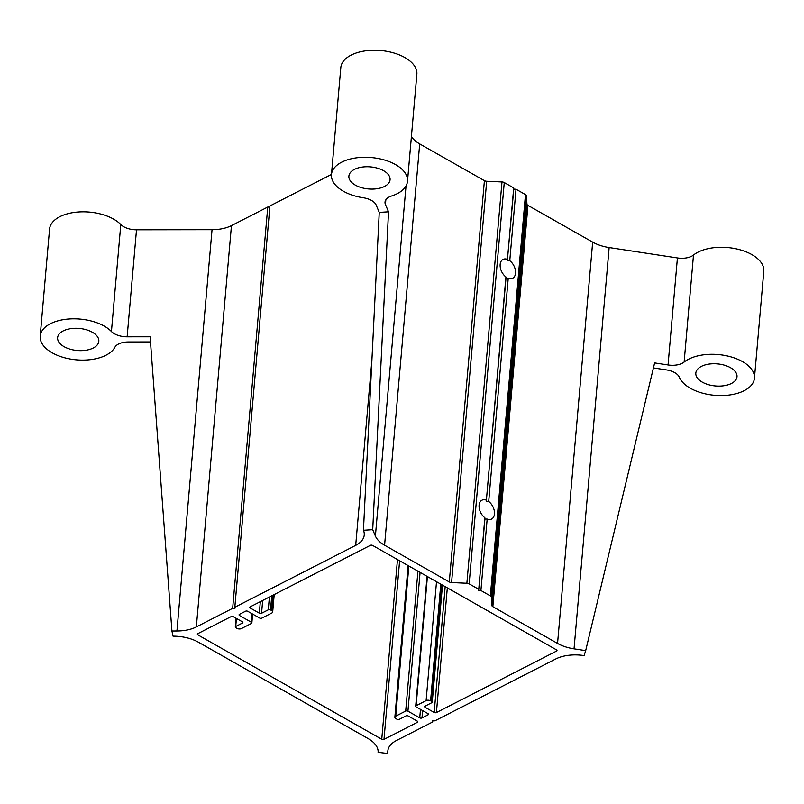 <?xml version="1.0" encoding="UTF-8"?>
<svg xmlns="http://www.w3.org/2000/svg" width="804" height="804" viewBox="0 0 804 804"><rect width="100%" height="100%" fill="white"/><g stroke="black" fill="none" stroke-linecap="round" stroke-linejoin="round"><path stroke-width="1.21" d="M507.535 260.506L509.766 260.707A10.573 6.784 -117.1 0 1 515.394 270.275A10.573 6.784 -117.1 0 1 512.661 278.244A10.573 6.784 -117.1 0 1 508.228 278.284L505.977 278.284L505.917 276.968A10.573 6.784 -117.1 0 1 500.289 267.41A10.573 6.784 -117.1 0 1 503.023 259.431A10.573 6.784 -117.1 0 1 507.455 259.39L513.776 189.131L516.017 189.242L525.474 194.608A3.176 1.708 5 0 1 526.469 195.854L526.952 204.136A3.176 1.708 -175 0 0 527.957 205.392L592.669 242.135A31.808 17.045 -175 0 0 609.141 247.562L677.42 257.953A15.899 8.522 -175 0 0 693.49 255.059A38.17 20.452 5 0 1 737.117 249.049A38.17 20.452 5 0 1 763.8 271.249L754.433 378.262A38.17 20.452 5 0 1 719.831 395.568A38.17 20.452 5 0 1 679.32 377.237A15.899 8.522 -175 0 0 666.486 369.93L653.431 367.941M486.47 501.284L488.701 501.485A10.573 6.784 -117.1 0 1 494.329 511.042A10.573 6.784 -117.1 0 1 491.596 519.022A10.573 6.784 -117.1 0 1 487.164 519.062L484.912 519.062L484.852 517.746A10.573 6.784 -117.1 0 1 479.224 508.188A10.573 6.784 -117.1 0 1 481.958 500.209A10.573 6.784 -117.1 0 1 486.39 500.168L505.977 278.284M508.228 278.284L488.701 501.485M487.164 519.062L480.913 590.528L490.36 595.895A3.176 1.708 5 0 1 491.365 597.151L491.847 605.432A3.176 1.708 -175 0 0 492.842 606.678L557.554 643.431A31.808 17.045 -175 0 0 574.036 648.848L585.684 650.627L654.627 362.926L668.054 364.966A15.899 8.522 -175 0 0 684.124 362.061A38.17 20.452 5 0 1 727.751 356.061A38.17 20.452 5 0 1 754.433 378.262M516.017 189.242L509.766 260.707M484.912 519.062L478.671 590.427L480.913 590.528M484.852 517.746L478.671 590.427M505.917 276.968L486.39 500.168M378.111 752.313L387.598 753.469L387.87 750.765A31.808 17.045 -175 0 1 396.412 740.534L432.723 721.952L432.652 720.736L434.894 720.836L555.755 658.978A31.808 17.045 -175 0 1 584.116 655.582L585.684 650.627M150.499 341.941L128.268 341.981A15.899 8.522 -175 0 0 114.861 347.308A38.17 20.452 5 0 1 72.129 359.338A38.17 20.452 5 0 1 40.2 336.142A38.17 20.452 5 0 1 69.486 318.967A38.17 20.452 5 0 1 111.444 331.529A15.899 8.522 -175 0 0 127.143 336.816L150.117 336.786L171.925 630.999L173.041 636.155A31.808 17.045 -175 0 1 198.477 642.245L368.121 738.585A31.808 17.045 -175 0 1 378.101 752.464A31.808 17.045 -175 0 1 378.091 752.594L378.111 752.343M63.184 330.936A20.673 11.075 -175 0 0 57.627 337.67A20.673 11.075 -175 0 0 77.254 350.504A20.673 11.075 -175 0 0 98.822 341.268A20.673 11.075 -175 0 0 86.259 329.74A20.673 11.075 -175 0 0 63.184 330.936M40.2 336.142L49.567 229.13A38.17 20.452 5 0 1 78.852 211.954A38.17 20.452 5 0 1 120.801 224.517A15.899 8.522 -175 0 0 136.509 229.803L212.045 229.693A31.808 17.045 -175 0 0 231.451 225.622L267.762 207.04L232.657 608.337L234.899 608.437L234.828 607.231L355.69 545.373A31.808 17.045 -175 0 0 364.242 535.002A31.808 17.045 -175 0 0 363.448 530.278L379.247 212.397L376.161 205.06A15.899 8.522 -175 0 0 363.287 197.774A38.17 20.452 5 0 1 331.459 174.599A38.17 20.452 5 0 1 371.257 157.544A38.17 20.452 5 0 1 407.497 181.252A38.17 20.452 5 0 1 391.638 195.975A15.899 8.522 -175 0 0 385.026 202.105A15.899 8.522 -175 0 0 385.428 204.477L388.523 211.814L372.714 529.685L363.448 530.278M171.925 630.999L176.94 630.989A31.808 17.045 -175 0 0 196.347 626.919L232.657 608.337M379.247 212.397L388.523 211.814M384.513 186.458A20.673 11.075 -175 0 0 390.071 179.724A20.673 11.075 -175 0 0 370.443 166.89A20.673 11.075 -175 0 0 348.886 176.116A20.673 11.075 -175 0 0 361.448 187.654A20.673 11.075 -175 0 0 384.513 186.458M372.714 529.685L375.398 536.057A31.808 17.045 -175 0 0 384.583 545.202L449.295 581.955A3.176 1.708 -175 0 0 451.567 582.558L466.873 583.252A3.176 1.708 5 0 1 469.144 583.855L478.601 589.221M370.383 545.343A1.588 0.854 5 0 1 372.624 545.444L556.499 649.863A1.588 0.854 5 0 1 557.001 650.557A1.588 0.854 5 0 1 556.569 651.069L436.421 712.565A1.588 0.854 5 0 1 434.18 712.465L425.155 707.339A1.588 0.854 5 0 1 424.663 706.646A1.588 0.854 5 0 1 425.085 706.133L431.818 702.686A1.588 0.854 -175 0 0 432.24 702.163A1.588 0.854 -175 0 0 431.748 701.47L430.592 700.817A3.176 1.708 -175 0 0 426.11 700.616L416.12 705.721A1.588 0.854 -175 0 0 415.688 706.244A1.588 0.854 -175 0 0 416.191 706.937L427.989 713.64A1.588 0.854 5 0 1 428.482 714.334A1.588 0.854 5 0 1 428.06 714.846L421.979 717.962A1.588 0.854 5 0 1 419.738 717.861L407.94 711.158A1.588 0.854 -175 0 0 405.698 711.058L395.719 716.173A3.176 1.708 -175 0 0 394.864 717.208A3.176 1.708 -175 0 0 395.859 718.595L397.015 719.248A1.588 0.854 -175 0 0 399.256 719.349L405.99 715.912A1.588 0.854 5 0 1 408.231 716.012L417.246 721.128A1.588 0.854 5 0 1 417.738 721.821A1.588 0.854 5 0 1 417.316 722.344L383.99 739.399A1.588 0.854 5 0 1 381.749 739.288L197.874 634.879A1.588 0.854 5 0 1 197.372 634.185A1.588 0.854 5 0 1 197.804 633.663L231.13 616.608A1.588 0.854 5 0 1 233.371 616.708L242.386 621.834A1.588 0.854 5 0 1 242.878 622.527A1.588 0.854 5 0 1 242.456 623.04L235.723 626.487A1.588 0.854 -175 0 0 235.301 627.009A1.588 0.854 -175 0 0 235.793 627.703L236.949 628.356A3.176 1.708 -175 0 0 241.441 628.557L251.421 623.452A1.588 0.854 -175 0 0 251.853 622.929A1.588 0.854 -175 0 0 251.35 622.236L239.552 615.542A1.588 0.854 5 0 1 239.059 614.849A1.588 0.854 5 0 1 239.481 614.326L245.562 611.211A1.588 0.854 5 0 1 247.803 611.321L259.602 618.015A1.588 0.854 -175 0 0 261.843 618.115L271.832 613.01A3.176 1.708 -175 0 0 272.687 611.975A3.176 1.708 -175 0 0 271.682 610.578L270.526 609.924A1.588 0.854 -175 0 0 268.285 609.824L261.561 613.271A1.588 0.854 5 0 1 259.32 613.171L250.295 608.045A1.588 0.854 5 0 1 249.803 607.352A1.588 0.854 5 0 1 250.225 606.829L370.383 545.343M701.379 366.393A20.673 11.075 -175 0 0 695.822 373.136A20.673 11.075 -175 0 0 715.449 385.97A20.673 11.075 -175 0 0 737.007 376.734A20.673 11.075 -175 0 0 724.454 365.207A20.673 11.075 -175 0 0 701.379 366.393M267.762 207.04L269.822 207.141M331.469 174.438L269.933 205.935L234.828 607.231M331.459 174.599L340.816 67.586A38.17 20.452 5 0 1 380.624 50.531A38.17 20.452 5 0 1 416.864 74.239L407.497 181.252M411.417 136.509A31.808 17.045 -175 0 0 419.698 143.916L484.41 180.659A3.176 1.708 -175 0 0 486.681 181.262L501.987 181.955A3.176 1.708 5 0 1 504.259 182.558L513.706 187.925L507.455 259.39M513.706 187.925L513.776 189.131M432.823 720.746L432.723 721.952M525.474 194.608L490.36 595.895M120.801 224.517L111.444 331.529M136.509 229.803L127.143 336.816M212.045 229.693L176.94 630.989M406.03 185.915L375.398 536.057M385.83 199.844L385.428 204.477M693.49 255.059L684.124 362.061M677.42 257.953L668.054 364.966M556.669 649.974L556.569 651.069M447.325 587.865L436.421 712.565M445.185 586.649L434.18 712.465M425.276 706.033L425.155 707.339M441.949 584.809L431.748 701.47M440.793 584.156L430.592 700.817M436.512 581.724L426.11 700.616M427.416 576.558L416.12 705.721M428.15 713.741L428.06 714.846M422.623 710.595L421.979 717.962M420.482 709.369L419.738 717.861M420.08 572.398L407.94 711.158M417.939 571.172L405.698 711.058M408.854 566.016L395.719 716.173M417.407 721.238L417.316 722.344M399.618 560.77L383.99 739.399M397.477 559.554L381.749 739.288M197.985 633.572L197.874 634.879M242.557 621.944L242.456 623.04M236.426 618.447L235.723 626.487M252.094 613.754L251.35 622.236M239.672 614.236L239.552 615.542M273.038 595.161L271.682 610.578M271.762 595.814L270.526 609.924M269.41 597.02L268.285 609.824M262.677 600.457L261.561 613.271M260.325 601.663L259.32 613.171M250.416 606.739L250.295 608.045M231.451 225.622L196.347 626.919M371.93 359.77L355.69 545.373M419.698 143.916L384.583 545.202M484.41 180.659L449.295 581.955M486.681 181.262L451.567 582.558M501.987 181.955L466.873 583.252M504.259 182.558L469.144 583.855M526.469 195.854L491.365 597.151M526.952 204.136L491.847 605.432M527.957 205.392L492.842 606.678M592.669 242.135L557.554 643.431M609.141 247.562L574.036 648.848M442.481 585.111L432.24 702.163M427.055 576.357L415.688 706.244M408.12 565.604L394.864 717.208M236.064 618.246L235.301 627.009M252.627 614.055L251.853 622.929M274.204 594.558L272.687 611.975"/></g></svg>
